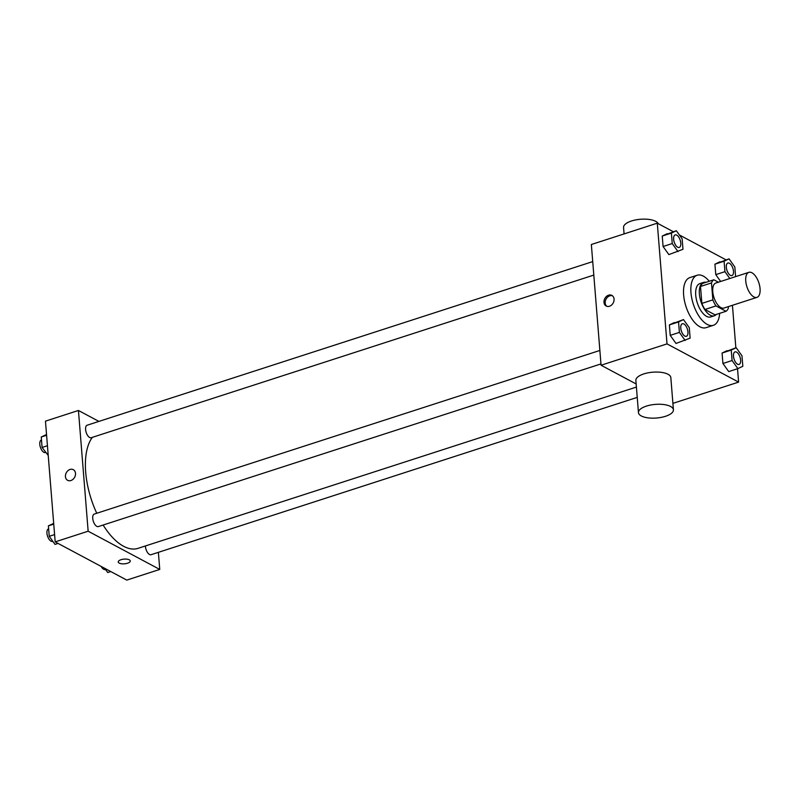 <?xml version="1.0" encoding="UTF-8"?>
<svg xmlns="http://www.w3.org/2000/svg" width="800" height="800" viewBox="0 0 800 800"><rect width="100%" height="100%" fill="white"/><g stroke="black" fill="none" stroke-linecap="round" stroke-linejoin="round"><path stroke-width="1.2" d="M753.88 296.93A13.15 6.29 -107.9 0 1 746.16 283.89A13.15 6.29 -107.9 0 1 748.86 272.34A13.15 6.29 -107.9 0 1 758.89 282.92A13.15 6.29 -107.9 0 1 756.95 297.37A13.15 6.29 -107.9 0 1 753.88 296.93M756.95 297.37L723.98 308.04A13.15 6.29 -107.9 0 1 720.9 307.6A13.15 6.29 -107.9 0 1 713.18 294.56A13.15 6.29 -107.9 0 1 715.88 283.01L748.86 272.34M726.01 311.29L715.02 314.84L704.97 309.48L715.96 305.92L726.01 311.29A16.98 8.12 -107.9 0 0 728.37 308.14L728.25 306.66M718.41 282.2L713.86 279.77A16.98 8.12 -107.9 0 0 711.49 282.92L712.86 299.86A16.98 8.12 -107.9 0 0 715.96 305.92M711.49 282.92L700.5 286.47L701.87 303.41L712.86 299.86M704.97 309.48A16.98 8.12 -107.9 0 1 701.87 303.41M700.5 286.47A16.98 8.12 -107.9 0 1 702.87 283.32L713.86 279.77M705.94 282.33A17.54 8.39 72.1 0 0 703.54 282.4A17.54 8.39 72.1 0 0 699.39 293.99A17.54 8.39 72.1 0 0 714.34 315.77A17.54 8.39 72.1 0 0 716.32 314.42M714.34 315.77L710.68 316.95A17.54 8.39 -107.9 0 1 706.57 316.37A17.54 8.39 -107.9 0 1 695.73 295.17A17.54 8.39 -107.9 0 1 699.88 283.58L703.54 282.4M719.65 313.34A26.31 12.58 -107.9 0 1 713.38 325.3A26.31 12.58 -107.9 0 1 707.22 324.41A26.31 12.58 -107.9 0 1 691.78 298.33A26.31 12.58 -107.9 0 1 697.18 275.24A26.31 12.58 -107.9 0 1 709.27 281.25M713.38 325.3L706.05 327.67A26.31 12.58 -107.9 0 1 699.89 326.79A26.31 12.58 -107.9 0 1 684.45 300.7A26.31 12.58 -107.9 0 1 689.85 277.61L697.18 275.24M676.35 230.73L662.24 236.05L663.08 246.51L668.87 254.6L682.98 249.28L682.14 238.82L676.35 230.73L671.4 233.09L672.24 243.55L678.03 251.64M735.61 276.63L734.83 266.95L729.04 258.86L714.93 264.18L715.77 274.64L720.66 281.47L715.77 274.64L724.93 271.67L729.82 278.5M726 259.84L679.36 234.95M673.3 231.71L657.29 223.17L667.01 343.89L738.61 382.11L737.53 368.73M735.85 347.82L732.43 305.31M683.49 319.58L669.39 324.91L670.23 335.36L676.02 343.46L690.13 338.13L689.29 327.68L683.49 319.58L678.55 321.95L679.39 332.4L685.18 340.5M736.19 347.71L722.08 353.04L722.92 363.49L728.71 371.59L737.87 368.62L742.82 366.26L741.98 355.81L736.19 347.71L731.24 350.07L732.08 360.53L737.87 368.62M657.29 223.17L591.35 244.51L601.06 365.23L667.01 343.89M609.47 306.25A6.03 4.74 118.1 0 1 606.19 306.04A6.03 4.74 118.1 0 1 604.84 298.49A6.03 4.74 118.1 0 1 611.87 295.4A6.03 4.74 118.1 0 1 613.92 301.04A6.03 4.74 118.1 0 1 609.47 306.25M601.06 365.23L636.15 383.97M672.9 403.37L738.61 382.11M638.46 412.61L635.87 380.42A17.54 6.84 -4.6 0 1 652.8 372.19A17.54 6.84 -4.6 0 1 670.83 377.6L673.42 409.8A17.54 6.84 -4.6 0 1 661.18 417.39A17.54 6.84 -4.6 0 1 641.28 415.95A17.54 6.84 -4.6 0 1 638.46 412.61A17.54 6.84 -4.6 0 1 655.39 404.39A17.54 6.84 -4.6 0 1 673.42 409.8M658.25 223.67A17.54 6.84 175.4 0 0 655.7 221.34A17.54 6.84 175.4 0 0 635.8 219.9A17.54 6.84 175.4 0 0 623.56 227.49L624.08 233.92M606.82 306.31A6.03 4.74 118.1 0 1 606.05 299.13A6.03 4.74 118.1 0 1 612.44 295.78M636.4 387.07L137.99 548.36A61.38 29.35 -107.9 0 1 123.63 546.3A61.38 29.35 -107.9 0 1 103.11 525.03M96.76 513.26A61.38 29.35 -107.9 0 1 92.39 437.33M145.41 545.96A6.58 3.14 72.1 0 0 147.38 552.33A6.58 3.14 72.1 0 0 151.04 554.71L637.23 397.38M593.81 275.08L91.2 437.72A6.58 3.14 -107.9 0 1 89.66 437.5A6.58 3.14 -107.9 0 1 85.8 430.98A6.58 3.14 -107.9 0 1 87.15 425.21L592.72 261.6M600.96 363.93L98.34 526.58A6.58 3.14 -107.9 0 1 96.81 526.36A6.58 3.14 -107.9 0 1 92.94 519.84A6.58 3.14 -107.9 0 1 94.29 514.06L599.87 350.46M98.9 421.4L78.44 410.48L88.15 531.21L159.75 569.43L158.37 552.33M88.15 531.21L55.18 541.88L45.46 421.15L78.44 410.48M70.92 480.53A6.03 4.74 118.1 0 1 67.63 480.31A6.03 4.74 118.1 0 1 66.29 472.76A6.03 4.74 118.1 0 1 73.31 469.68A6.03 4.74 118.1 0 1 75.37 475.32A6.03 4.74 118.1 0 1 70.92 480.53M55.18 541.88L126.78 580.1L159.75 569.43M130.26 560.99A6.03 2.35 -4.6 0 1 126.05 563.6A6.03 2.35 -4.6 0 1 119.22 563.1A6.03 2.35 -4.6 0 1 118.24 561.96A6.03 2.35 -4.6 0 1 124.07 559.13A6.03 2.35 -4.6 0 1 130.26 560.99A6.03 2.35 -4.6 0 1 126.06 563.6A6.03 2.35 -4.6 0 1 119.22 563.11A6.03 2.35 -4.6 0 1 118.24 561.96M67.63 480.32A6.03 4.74 118.1 0 1 66.29 472.76A6.03 4.74 118.1 0 1 73.31 469.68M104.71 568.32L107.73 572.54L110.77 571.55M105.51 569.44L105.25 569.52A6.58 3.14 -107.9 0 1 103.71 569.3A6.58 3.14 -107.9 0 1 101.16 566.42M53.69 523.39L48.4 525.86L49.24 536.31L55.03 544.41L58.07 543.42M48.4 525.86L53.75 524.13M49.24 536.31L54.59 534.58M52.81 541.31L52.55 541.4A6.58 3.14 -107.9 0 1 51.01 541.17A6.58 3.14 -107.9 0 1 47.15 534.65A6.58 3.14 -107.9 0 1 48.5 528.88L48.64 528.84M46.54 434.53L41.25 437L42.09 447.46L48.22 455.44M41.25 437L46.6 435.27M42.09 447.46L47.44 445.73M45.66 452.45L45.4 452.54A6.58 3.14 -107.9 0 1 43.86 452.32A6.58 3.14 -107.9 0 1 40 445.8A6.58 3.14 -107.9 0 1 41.35 440.03L41.49 439.98M739.07 364.42A6.58 3.14 -107.9 0 1 739.06 364.43A6.58 3.14 -107.9 0 1 737.52 364.2A6.58 3.14 -107.9 0 1 733.66 357.68A6.58 3.14 -107.9 0 1 735.01 351.91A6.58 3.14 -107.9 0 1 735.02 351.91L735.04 351.9A6.58 3.14 -107.9 0 1 740.05 357.19A6.58 3.14 -107.9 0 1 739.09 364.42A6.58 3.14 -107.9 0 1 737.55 364.2A6.58 3.14 -107.9 0 1 733.69 357.67A6.58 3.14 -107.9 0 1 735.04 351.9M727.03 350.68L722.08 353.04L731.24 350.07M722.08 353.04L722.92 363.49L732.08 360.53M722.92 363.49L728.71 371.59M729.04 258.86L724.09 261.22L724.93 271.67M731.94 275.56L731.91 275.57A6.58 3.14 -107.9 0 1 731.91 275.57A6.58 3.14 -107.9 0 1 730.37 275.35A6.58 3.14 -107.9 0 1 726.51 268.83A6.58 3.14 -107.9 0 1 727.86 263.06A6.58 3.14 -107.9 0 1 727.87 263.05L727.89 263.05A6.58 3.14 -107.9 0 1 732.9 268.34A6.58 3.14 -107.9 0 1 731.94 275.56A6.58 3.14 -107.9 0 1 730.4 275.34A6.58 3.14 -107.9 0 1 726.54 268.82A6.58 3.14 -107.9 0 1 727.89 263.05M719.88 261.82L714.93 264.18L724.09 261.22M714.93 264.18L715.77 274.64M686.36 336.3L686.39 336.29A6.58 3.14 -107.9 0 1 684.85 336.07A6.58 3.14 -107.9 0 1 680.99 329.55A6.58 3.14 -107.9 0 1 682.34 323.77A6.58 3.14 -107.9 0 1 687.36 329.06A6.58 3.14 -107.9 0 1 686.39 336.29A6.58 3.14 -107.9 0 1 686.36 336.3A6.58 3.14 -107.9 0 1 684.82 336.08A6.58 3.14 -107.9 0 1 680.96 329.56A6.58 3.14 -107.9 0 1 682.31 323.78A6.58 3.14 -107.9 0 1 682.33 323.78M674.34 322.55L669.39 324.91L678.55 321.95M669.39 324.91L670.23 335.36L679.39 332.4M670.23 335.36L676.02 343.46M677.67 247.22A6.58 3.14 -107.9 0 1 673.81 240.7A6.58 3.14 -107.9 0 1 675.16 234.93A6.58 3.14 -107.9 0 1 675.18 234.92A6.58 3.14 -107.9 0 1 680.21 240.21A6.58 3.14 -107.9 0 1 679.24 247.43A6.58 3.14 -107.9 0 1 679.21 247.44A6.58 3.14 -107.9 0 1 677.67 247.22M667.19 233.69L662.24 236.05L671.4 233.09M662.24 236.05L663.08 246.51L672.24 243.55M663.08 246.51L668.87 254.6M679.21 247.44L679.24 247.43A6.58 3.14 -107.9 0 1 677.7 247.21A6.58 3.14 -107.9 0 1 673.84 240.69A6.58 3.14 -107.9 0 1 675.19 234.92L675.16 234.93"/></g></svg>

